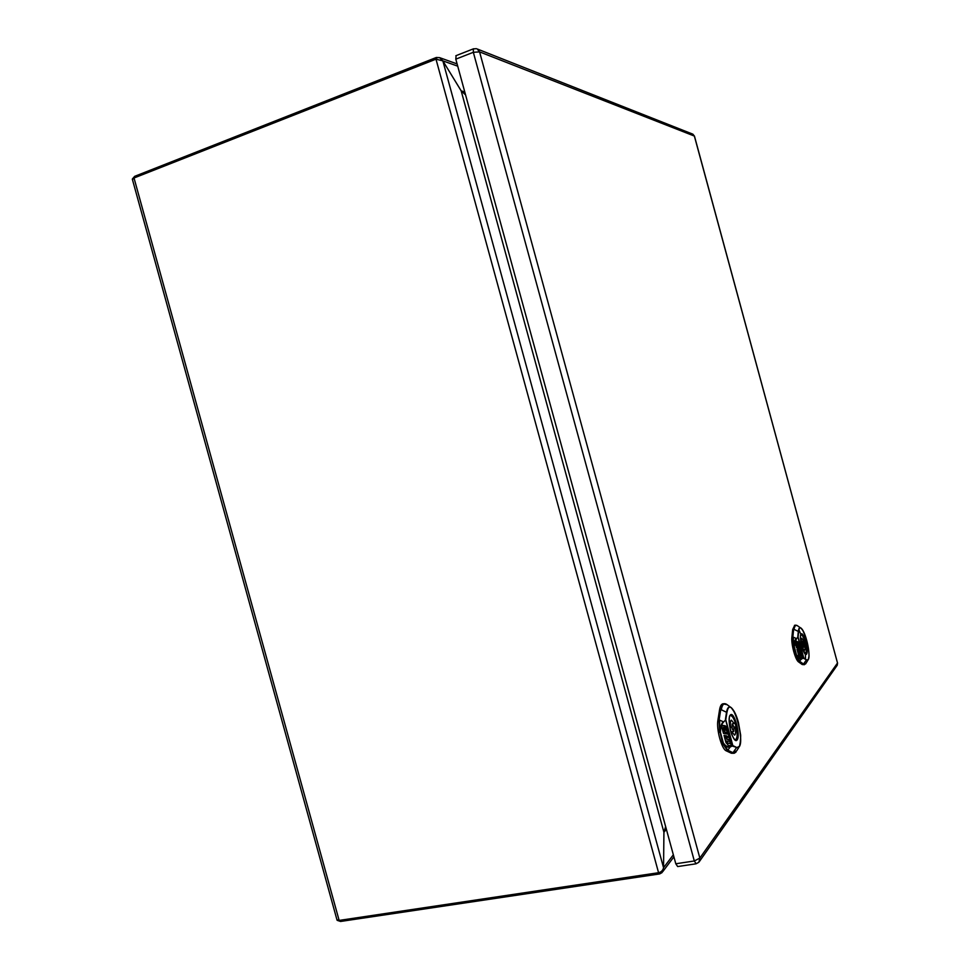 <?xml version="1.0" encoding="UTF-8"?>
<svg xmlns="http://www.w3.org/2000/svg" width="970" height="970" viewBox="0 0 970 970"><rect width="100%" height="100%" fill="white"/><g stroke="black" fill="none" stroke-linecap="round" stroke-linejoin="round"><path stroke-width="1.45" d="M734.823 739.649L735.502 739.686C737.636 737.867 737.721 732.75 735.769 724.347C734.035 718.479 732.253 715.581 730.41 715.654L729.973 715.909M731.162 732.714L731.913 731.816L734.569 735.163C735.672 734.472 735.903 732.023 735.236 727.839L736.06 726.857L734.884 722.541L734.06 723.511L731.392 720.14C730.289 720.831 730.07 723.268 730.713 727.452L730.022 728.276M733.866 726.615L732.192 723.899L732.107 728.688L733.781 731.404L733.866 726.615M734.06 723.511L732.192 723.899M736.06 726.857L734.011 727.233M735.236 727.839L734.169 728.034M731.913 731.816L730.943 731.998M736.448 747.349C748.537 751.447 731.416 688.639 726.93 712.465L725.766 719.74L732.847 745.7L730.083 747.07L732.92 745.639L736.448 747.349L732.786 746.209L725.451 719.303L726.542 712.101C727.354 707.494 728.955 706.063 731.356 707.821L734.836 712.744M725.766 719.74L723.487 722.153L725.766 719.74M730.143 746.56C727.742 747.264 725.463 746.039 723.317 742.887L720.431 732.326C720.467 727.718 721.486 724.335 723.487 722.153M736.085 751.932L734.363 753.193L732.532 752.999L727.403 750.574L722.577 743.396L723.317 742.887L722.577 743.396L720.128 732.265C719.995 727.936 721.001 724.42 723.171 721.716L719.643 720.14L719.57 732.35L719.085 720.067L720.722 709.664C721.304 706.111 722.359 704.123 723.899 703.674L725.269 703.759M723.171 703.784L722.759 703.844C721.219 704.293 720.152 706.293 719.558 709.846L717.909 720.249C716.199 729.185 721.68 749.289 726.251 750.828L727.852 750.259L730.083 747.07C727.488 747.688 725.16 746.391 723.099 743.178L727.852 750.259L732.993 752.696L736.8 750.719M726.954 733.987L726.688 732.592L724.869 732.302L723.814 730.956L723.074 728.24L723.693 727.063M725.984 730.41L724.845 725.863L722.201 725.414M725.257 725.79L722.371 725.342L721.85 727.403L723.487 733.429L727.245 734.035L727.088 732.52L725.281 732.229L724.226 730.883L723.79 727.039L725.039 727.233L725.912 730.398L726.397 729.973L724.845 725.863M724.893 730.168L725.014 729.052M727.536 743.056L727.003 741.08L729.258 741.419L729.016 739.637L729.828 739.77L730.252 743.456L727.1 743.008M729.925 743.505L727.136 743.129M728.967 741.383L729.016 739.637M726.142 742.971L727.148 742.996L726.142 742.971L726.009 740.922L727.148 742.996M726.542 742.899L726.009 740.922M728.773 739.589L726.785 739.334L725.293 735.757L724.069 735.551M730.774 745.724L731.137 743.723L726.409 727.221M725.705 735.672L724.032 735.405L725.924 742.377L728.264 745.336L731.004 745.724L731.538 743.65L726.166 726.324L727.112 732.532L727.888 732.653L729.428 738.291L729.088 739.552L727.197 739.261L725.293 735.757M727.924 737.564L726.469 735.939M727.015 737.418L728.349 737.127L726.591 735.83L727.015 737.418M726.251 750.828L731.392 753.241L734.011 753.266M736.679 740.389L736.606 738.716M805.136 653.841L805.415 653.828C806.713 652.519 806.579 648.603 805.003 642.079C803.572 637.144 802.214 634.671 800.941 634.659L800.784 634.732M802.19 647.754L804.579 650.227C805.27 649.742 805.318 647.887 804.748 644.686L804.336 640.552L803.803 641.194L801.79 638.248C801.111 638.733 801.05 640.564 801.62 643.765L801.256 644.189M803.766 643.559L802.493 641.231L802.614 644.904L803.887 647.232L803.766 643.559M803.803 641.194L802.82 641.388M805.282 644.056L803.948 644.322M804.748 644.686L804.045 644.832M806.3 659.745C814.788 664.68 800.953 613.78 798.637 631.591L798.067 637.035L803.754 657.963L801.693 658.872L803.815 657.915L806.3 659.745L803.706 658.375L797.813 636.696L798.334 631.288C798.662 628.281 799.522 627.226 800.917 628.111L802.845 630.5M798.067 637.035L796.394 638.781L798.067 637.035M801.741 658.46L796.576 655.102L794.26 646.602L796.394 638.781M805.634 663.916L803.148 664.304L799.535 661.698L795.994 655.502L796.576 655.102L795.994 655.502L794.03 646.541C793.86 643.122 794.563 640.418 796.14 638.442L793.302 637.169L793.581 646.614L792.842 637.108L793.63 629.324L795.582 625.116M794.733 625.274L792.684 629.494L791.884 637.278C790.999 643.91 795.4 660.073 798.589 661.916L801.693 658.872C799.765 659.176 798.007 657.987 796.418 655.32L799.898 661.443L803.512 664.05L806.009 663.274L807.925 660.134M799.147 648.336L796.746 645.778L796.6 642.698M798.371 645.462L797.437 641.837L795.582 641.231L795.242 642.819L796.564 647.669L799.389 648.396L799.244 647.196L797.073 645.717L796.673 642.661L798.686 645.147L797.437 641.837M797.692 641.752L795.752 641.243M797.498 645.111L797.328 644.456M797.643 644.335L797.922 645.341L797.34 644.395M799.741 655.526L799.304 653.926L801.014 654.35L800.796 652.931L801.79 656.023L799.377 655.465M801.535 656.059L799.401 655.587M800.771 654.301L800.796 652.931M798.237 653.804L799.45 655.453M798.989 655.332L798.565 653.744M800.614 652.895L799.098 652.58L797.922 649.657L797.049 649.427M802.214 657.842L798.71 643.159M798.249 649.585L797 649.269L798.528 654.871L800.311 657.369L802.408 657.854L802.748 656.266L798.455 642.249L801.087 651.901L800.868 652.859L799.426 652.519L797.922 649.657M799.935 651.222L798.831 649.888M799.268 651.052L800.177 651.27L800.117 650.397L798.916 649.767L799.268 651.052M798.589 661.916L802.202 664.523L804.421 664.705M805.536 659.188L805.355 653.998M800.844 634.283L798.928 629.87M696.108 863.797L677.666 866.562L675.799 863.773L455.803 59.158L456.106 55.63M694.447 136.079L837.51 663.007L694.362 136.055L479.58 51.883L477.179 48.961L692.895 134.187L694.362 136.055L692.483 134.03M696.521 863.518L698.885 862.257L699.855 858.086L479.58 51.883L473.336 52.295L473.336 48.888L476.391 48.67M699.467 861.421L836.94 665.65L837.51 663.007L699.855 858.086L694.314 860.972L473.336 52.295L455.803 59.158M665.638 826.61L663.916 832.296L663.553 867.726C662.922 870.393 661.261 872.054 658.569 872.721L339.136 920.421L336.929 919.73M339.136 920.421L134.018 177.995L435.991 59.158L442.853 60.867L461.174 90.853L465.564 94.878M134.018 177.995L132.441 179.595M337.293 920.372L340.518 921.464L659.673 873.921L662.001 872.636L663.553 867.726L663.929 832.308L666.063 828.174M465.115 93.241L461.174 90.84L442.853 60.867L439.64 57.654L436.318 57.485L134.672 176.334L132.405 178.965M726.93 712.465L721.268 709.737C722.262 704.232 724.214 702.535 727.1 704.656L722.759 703.844M740.571 740.837L739.504 746.233L736.315 747.918L732.993 752.696L731.392 753.241M730.095 715.727L730.374 715.472C734.642 713.593 740.074 739.152 735.551 739.88L735.551 739.88C735.381 740.765 734.302 739.395 732.314 735.793C728.991 729.185 728.615 714.369 730.095 715.727L730.41 715.654M730.289 715.011C734.096 710.537 740.898 735.454 737.103 740.013C733.344 744.887 726.36 719.303 730.289 715.011M717.909 720.249L719.085 720.067L720.722 709.664L719.558 709.846M798.637 631.591L794.078 629.372C794.503 625.783 795.545 624.522 797.219 625.601L794.478 625.31M808.847 656.908L808.265 659.576L806.191 660.206L803.512 664.05L802.202 664.523M800.905 634.513C803.657 633.107 808.422 653.501 805.452 653.986L801.923 646.869L800.42 637.047L800.905 634.513M801.026 634.016C803.512 631.058 809.004 651.258 806.519 654.204C804.069 657.405 798.468 636.781 801.026 634.016M791.884 637.278L792.842 637.108L793.63 629.324L792.684 629.494M806.167 652.798L806.325 654.398M696.133 863.785L694.314 860.972L675.799 863.773M455.851 55.739L473.603 48.767M666.366 829.277L663.929 832.308L461.174 90.853M673.338 854.8L663.553 867.726L442.853 60.867L457.707 66.154M658.569 872.721L435.991 59.158M659.673 873.921L659.297 872.551M461.174 90.84L464.775 91.992M436.318 57.485L436.706 58.927M730.931 731.926L733.72 731.416M731.356 707.821C734.084 710.319 736.448 715.193 738.437 722.468L740.522 734.411C741.056 735.284 739.928 747.543 739.504 746.233M731.04 707.591L727.1 704.656M738.813 747.385L736.836 750.647M802.651 647.475L803.851 647.232M801.281 641.485L802.493 641.231M800.917 628.111C805.512 630.888 811.029 654.41 808.265 659.576M800.856 628.075L797.219 625.589M837.571 662.946L837.243 665.25M132.332 179.183L337.063 920.19M673.895 856.849L662.68 871.739M439.64 57.654L457.1 63.923"/></g></svg>
